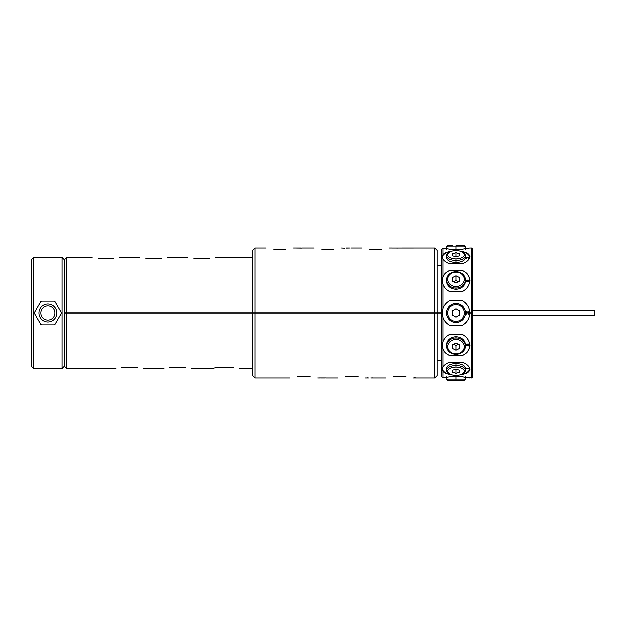 <?xml version="1.0" encoding="UTF-8"?>
<svg xmlns="http://www.w3.org/2000/svg" width="626" height="626" viewBox="0 0 626 626"><rect width="100%" height="100%" fill="white"/><g stroke="black" fill="none" stroke-linecap="round" stroke-linejoin="round"><path stroke-width="0.94" d="M472.614 251.824L472.614 313L471.48 313L471.48 248.045L471.48 313L469.852 313C469.696 307.695 467.278 303.649 462.606 300.887L449.593 300.887C446.424 302.64 444.249 305.222 443.059 308.626L443.059 284.384C444.249 287.475 446.424 289.869 449.593 291.583L462.606 291.583C467.254 288.907 469.672 285.221 469.852 280.526C469.688 275.98 467.27 272.67 462.606 270.596L449.593 270.596C446.424 271.934 444.249 274.008 443.059 276.809L443.059 259.062C444.249 261.011 446.424 262.584 449.593 263.796L462.606 263.796C467.254 261.887 469.672 259.54 469.852 256.754C469.688 254.203 467.27 252.513 462.606 251.675L461.612 251.675L462.606 251.675A13.756 6.878 180 0 1 469.821 257.247A13.756 6.878 180 0 0 462.606 251.675C467.27 252.513 469.688 254.203 469.852 256.754C469.672 259.54 467.254 261.887 462.606 263.796L449.593 263.796C446.424 262.584 444.249 261.011 443.059 259.062L443.059 276.809L442.347 280.878L443.059 284.384L443.059 308.626L442.347 313L441.925 313L441.925 249.179L443.059 248.193L449.593 249.187L462.606 249.187L469.852 248.045L471.48 248.045L472.614 249.179L472.614 376.821L471.48 377.955L471.48 313L471.48 377.955L462.606 376.813L449.593 376.813L443.059 377.807L443.059 371.312C444.249 372.767 446.424 373.769 449.593 374.325L450.587 374.325L449.593 374.325A13.756 6.878 0 0 1 442.347 368.448A13.756 6.878 0 0 0 449.593 374.325C446.424 373.769 444.249 372.767 443.059 371.312L443.059 377.807L442.347 377.243L443.059 377.807L449.593 376.813L459.648 376.813M450.587 251.675L449.593 251.675C446.424 252.231 444.249 253.233 443.059 254.688L443.059 248.193L443.059 254.688L442.347 257.364L443.059 259.062L442.347 257.364L443.059 254.688C444.249 253.233 446.424 252.231 449.593 251.675L450.587 251.675M442.347 377.243L441.925 376.821L441.925 313L442.347 313A13.756 13.756 0 0 0 442.425 314.471A13.756 13.756 0 0 1 442.347 313L443.059 317.374C444.249 320.778 446.424 323.36 449.593 325.113L462.606 325.113C467.254 322.39 469.672 318.352 469.852 313C469.696 307.695 467.278 303.649 462.606 300.887L449.593 300.887A13.756 13.756 0 0 0 446.776 302.89A13.756 13.756 0 0 1 447.707 302.108L447.707 302.108A13.756 13.756 0 0 0 446.776 302.89A13.756 13.756 0 0 1 449.593 300.887C446.424 302.64 444.249 305.222 443.059 308.626L442.347 313L443.059 317.374L443.059 341.616L442.347 345.122L443.059 349.191L443.059 366.938C444.249 364.989 446.424 363.416 449.593 362.204L462.606 362.204C467.27 364.129 469.688 366.476 469.852 369.254C469.672 371.805 467.254 373.495 462.606 374.325A13.756 6.878 0 0 0 469.821 368.753A13.756 6.878 0 0 1 462.606 374.325L461.612 374.325L462.606 374.325C467.254 373.495 469.672 371.805 469.852 369.254C469.688 366.476 467.27 364.129 462.606 362.204L449.593 362.204C446.424 363.416 444.249 364.989 443.059 366.938L443.059 349.191C444.249 351.992 446.424 354.066 449.593 355.404L462.606 355.404C467.254 353.346 469.672 350.036 469.852 345.482C469.688 340.802 467.27 337.117 462.606 334.417L449.593 334.417C446.424 336.131 444.249 338.525 443.059 341.616L443.059 317.374C444.249 320.778 446.424 323.36 449.593 325.113L462.606 325.113C467.254 322.39 469.672 318.352 469.852 313L472.614 313M464.492 323.892A13.756 13.756 0 0 0 465.595 322.946A13.756 13.756 0 0 1 464.492 323.892L464.492 323.892M444.311 320.089A13.756 13.756 0 0 0 444.554 320.473A13.756 13.756 0 0 1 442.66 315.942A13.756 13.756 0 0 0 444.554 320.473A13.756 13.756 0 0 1 444.311 320.089L444.311 320.089M446.776 323.11A13.756 13.756 0 0 0 447.707 323.892L447.7 323.892A13.756 13.756 0 0 1 446.776 323.11A13.756 13.756 0 0 0 449.593 325.113A13.756 13.756 0 0 1 446.776 323.11M444.554 305.527A13.756 13.756 0 0 0 444.311 305.911L444.311 305.911A13.756 13.756 0 0 1 444.554 305.527A13.756 13.756 0 0 0 442.66 310.058A13.756 13.756 0 0 1 444.554 305.527M442.347 313A13.756 13.756 0 0 1 442.425 311.529A13.756 13.756 0 0 0 442.347 313L442.347 313M468.89 314.135L469.218 311.865L468.89 313.634L467.286 311.928L466.644 311.928L466.19 312.812L466.644 314.009L467.027 312.241L469.218 314.135L467.027 312.241L466.511 312.875L466.902 313.759M462.606 300.887A13.756 13.756 0 0 1 465.627 303.078M469.367 309.377A13.756 13.756 0 0 1 469.852 313L469.852 313M456.096 322.453A9.453 9.453 0 0 0 465.548 313A9.453 9.453 0 0 0 456.096 303.547A9.453 9.453 0 0 0 446.651 313A9.453 9.453 0 0 0 456.096 322.453A9.453 9.453 0 0 1 446.651 313A9.453 9.453 0 0 1 456.096 303.547L456.096 304.682A8.318 8.318 0 0 0 447.786 313A8.318 8.318 0 0 0 456.096 321.318L456.096 322.453L456.096 321.318A8.318 8.318 0 0 0 464.414 313A8.318 8.318 0 0 0 456.096 304.682A8.318 8.318 0 0 0 447.786 313A8.318 8.318 0 0 0 456.096 321.318A8.318 8.318 0 0 0 464.414 313A8.318 8.318 0 0 0 456.096 304.682L456.096 303.547A9.453 9.453 0 0 1 465.548 313A9.453 9.453 0 0 1 456.096 322.453M456.096 317.1L452.543 315.05L452.543 310.95L456.096 308.9L459.648 310.95L459.648 315.05L456.096 317.1L452.543 315.05L452.543 310.95L456.096 308.9L459.648 310.95L459.648 315.05L456.096 317.1M466.253 313.501L466.19 313.063L466.253 313.501M467.481 312.053L468.89 313.634L468.89 311.865M469.218 311.865L469.218 314.135L469.218 311.865M443.059 366.938L442.347 368.636L443.059 371.312L442.347 368.636L443.059 366.938M465.345 369.246A9.453 4.726 180 0 0 456.096 363.542A9.453 4.726 180 0 0 446.854 369.246M469.218 368.072L466.19 368.072M446.651 370.232L446.651 368.268A9.453 4.726 0 0 1 456.096 363.542A9.453 4.726 0 0 1 465.548 368.268L465.548 370.232A9.453 4.726 180 0 0 456.096 365.506L456.096 363.542L456.096 365.506A9.453 4.726 180 0 0 446.651 370.232A9.453 4.726 180 0 0 448.889 373.284M463.31 373.284A9.453 4.726 180 0 0 465.548 370.232M456.096 367.055A8.318 4.155 180 0 0 448.717 369.301A8.318 4.155 180 0 0 449.312 373.612A8.318 4.155 180 0 0 456.096 375.365A8.318 4.155 180 0 0 464.414 371.21A8.318 4.155 180 0 0 456.096 367.055A8.318 4.155 180 0 0 447.786 371.21A8.318 4.155 180 0 0 456.096 375.365A8.318 4.155 180 0 0 462.888 373.612A8.318 4.155 180 0 0 463.483 369.301A8.318 4.155 180 0 0 456.096 367.055L456.096 365.506L456.096 367.055M449.312 373.612L448.38 372.955A9.453 4.726 0 0 1 447.707 368.057A9.453 4.726 0 0 1 456.096 365.506A9.453 4.726 0 0 1 464.492 368.057A9.453 4.726 0 0 1 463.811 372.955L462.888 373.612M452.543 370.185L456.096 369.16L456.096 373.26L452.543 372.235L452.543 370.185L456.096 369.16L459.648 370.185L459.648 372.235L456.096 373.26L452.543 372.235L452.543 370.185L452.543 372.235M459.648 372.235L456.096 373.26L456.096 369.16L459.648 370.185L459.648 372.235L459.648 370.185M469.218 368.229L466.19 368.229M469.852 377.955L462.606 376.813M459.648 380.217L456.096 380.217L456.096 379.082L465.548 379.082L456.096 379.082L456.096 376.813L456.096 379.082L446.651 379.082L456.096 379.082L456.096 380.217L447.786 380.217L446.651 379.082L446.651 376.813M465.548 376.813L465.548 379.082L464.414 380.217L452.543 380.217M437.198 360.247L441.925 360.247L441.925 363.98M441.925 371.547L441.925 313L434.859 313L434.859 248.045L434.859 313L255.04 313L255.04 248.045L255.04 313L252.693 313L252.693 250.392L255.04 248.045L266.175 248.045M441.925 265.753L437.198 265.753L437.198 259.673M437.198 256.801L437.198 375.608L434.859 377.955L434.859 313L434.859 377.955L413.309 377.955M392.322 248.06L434.859 248.045L437.198 250.392L437.198 313L441.925 313M273.836 249.226L286.019 249.226C296.098 247.763 296.098 247.763 286.019 249.226L273.836 249.226C263.757 247.763 263.757 247.763 273.836 249.226C263.757 247.763 263.757 247.763 273.836 249.226M321.686 249.226L333.869 249.226C343.948 247.763 343.948 247.763 333.869 249.226L321.686 249.226C311.607 247.763 311.607 247.763 321.686 249.226C311.607 247.763 311.607 247.763 321.686 249.226M369.536 249.226L381.719 249.226C391.798 247.763 391.798 247.763 381.719 249.226L369.536 249.226C359.457 247.763 359.457 247.763 369.536 249.226C359.457 247.763 359.457 247.763 369.536 249.226M350.771 248.052L361.875 248.045M301.544 248.123L295.441 248.045L301.928 248.084M349.394 248.052L346.045 248.123L349.394 248.052M300.676 248.052L296.278 248.052L300.676 248.052M290.096 377.955L255.04 377.955L252.693 375.608L252.693 313L255.04 313L255.04 377.955L255.04 313L437.198 313M310.363 376.813C319.902 378.237 319.902 378.237 310.363 376.813L297.342 376.813C287.803 378.237 287.803 378.237 297.342 376.813L310.363 376.813C319.902 378.237 319.902 378.237 310.363 376.813M358.213 376.813C367.752 378.237 367.752 378.237 358.213 376.813L345.192 376.813C335.653 378.237 335.653 378.237 345.192 376.813L358.213 376.813C367.752 378.237 367.752 378.237 358.213 376.813M406.063 376.813C415.601 378.237 415.601 378.237 406.063 376.813L393.05 376.813C383.503 378.237 383.503 378.237 393.05 376.813L406.063 376.813C415.601 378.237 415.601 378.237 406.063 376.813M367.415 377.846L368.401 377.955L367.415 377.846M370.756 377.955L385.804 377.955M324.683 377.955L323.102 377.955L324.683 377.955M318.97 377.916L326.06 377.916L318.97 377.94M297.342 376.813C287.803 378.237 287.803 378.237 297.342 376.813M345.192 376.813C335.653 378.237 335.653 378.237 345.192 376.813M393.05 376.813C383.503 378.237 383.503 378.237 393.05 376.813M414.67 377.783L415.852 377.877M371.742 377.861L372.728 377.908M321.928 377.955L323.102 377.955M243.498 368.503L252.693 368.503L252.693 313L66.716 313L66.716 257.497L66.716 313L64.368 313L64.368 259.837L62.029 257.497L64.368 259.837L64.368 313L66.716 313L66.716 368.503L66.716 313L252.693 313M98.126 258.679L113.541 258.679C121.53 257.176 121.53 257.176 113.541 258.679L98.126 258.679C90.136 257.176 90.136 257.176 98.126 258.679C90.136 257.176 90.136 257.176 98.126 258.679M145.975 258.679L161.398 258.679C169.38 257.176 169.38 257.176 161.398 258.679L145.975 258.679C137.986 257.176 137.986 257.176 145.975 258.679C137.986 257.176 137.986 257.176 145.975 258.679M193.825 258.679L209.248 258.679C217.23 257.176 217.23 257.176 209.248 258.679L193.825 258.679C185.836 257.176 185.836 257.176 193.825 258.679C185.836 257.176 185.836 257.176 193.825 258.679M222.167 257.497L217.84 257.544L222.167 257.497M223.545 257.544L216.854 257.544L223.545 257.521M175.695 257.529L187.784 257.497M167.439 257.497L168.997 257.529M122.532 257.513L139.934 257.497M174.904 257.497L169.787 257.497M62.029 368.503L64.368 366.163L64.368 313L64.368 366.163L62.029 368.503L62.029 257.497L62.029 368.503L33.64 368.503L33.64 257.497L62.029 257.497L33.64 257.497L31.3 259.837L33.64 257.497L33.64 368.503L62.029 368.503M31.3 366.163L33.64 368.503L31.3 366.163L31.3 259.837L31.3 366.163M54.9 324.385A13.396 13.396 0 0 1 54.165 324.808L41.512 324.808A13.396 13.396 0 0 1 40.768 324.385L34.446 313.43A13.396 13.396 0 0 1 34.446 312.57L40.768 301.615A13.396 13.396 0 0 1 41.512 301.192L54.165 301.192L41.512 301.192A13.396 13.396 0 0 0 40.768 301.615L34.446 312.57A13.396 13.396 0 0 0 34.446 313.43L40.768 324.385A13.396 13.396 0 0 0 41.512 324.808L54.165 324.808A13.396 13.396 0 0 0 54.9 324.385A13.396 13.396 0 0 1 54.165 324.808A13.396 13.396 0 0 0 54.9 324.385L61.231 313.43A13.396 13.396 0 0 0 61.231 312.57L54.9 301.615A13.396 13.396 0 0 0 54.165 301.192A13.396 13.396 0 0 1 54.9 301.615L61.231 312.57A13.396 13.396 0 0 1 61.231 313.43L54.9 324.385M54.165 301.192A13.396 13.396 0 0 1 54.9 301.615M41.512 324.808A13.396 13.396 0 0 1 40.768 324.385M40.768 301.615A13.396 13.396 0 0 1 41.512 301.192M38.914 313A8.921 8.921 0 0 0 47.834 321.92A8.921 8.921 0 0 0 56.755 313A8.921 8.921 0 0 0 47.834 304.079A8.921 8.921 0 0 0 38.914 313A8.921 8.921 0 0 1 47.834 304.079A8.921 8.921 0 0 1 56.755 313A8.921 8.921 0 0 1 47.834 321.92A8.921 8.921 0 0 1 38.914 313M54.869 313A7.027 7.027 0 0 1 47.834 320.027A7.027 7.027 0 0 1 40.807 313A7.027 7.027 0 0 0 47.834 320.027A7.027 7.027 0 0 0 54.869 313A7.027 7.027 0 0 0 47.834 305.973A7.027 7.027 0 0 0 40.807 313A7.027 7.027 0 0 1 47.834 305.973A7.027 7.027 0 0 1 54.869 313A7.027 7.027 0 0 1 47.834 320.027A7.027 7.027 0 0 1 40.807 313A7.027 7.027 0 0 1 47.834 305.973A7.027 7.027 0 0 1 54.869 313M137.751 367.368C145.373 368.816 145.373 368.816 137.751 367.368L121.765 367.368C114.151 368.816 114.151 368.816 121.765 367.368L137.751 367.368C145.373 368.816 145.373 368.816 137.751 367.368M185.609 367.368C193.223 368.816 193.223 368.816 185.609 367.368L169.615 367.368C162.001 368.816 162.001 368.816 169.615 367.368L185.609 367.368C193.223 368.816 193.223 368.816 185.609 367.368M233.459 367.368C241.073 368.816 241.073 368.816 233.459 367.368L217.472 367.368C209.851 368.816 209.851 368.816 217.465 367.368L233.459 367.368C241.073 368.816 241.073 368.816 233.459 367.368M240.58 368.378L245.697 368.307L239.218 368.503M199.42 368.448L192.73 368.503L199.42 368.448M199.42 368.503L193.716 368.385L199.42 368.503M163.856 368.503L143.511 368.503M194.263 368.503L198.505 368.503L194.263 368.503M121.765 367.368C114.151 368.816 114.151 368.816 121.765 367.368M169.615 367.368C162.001 368.816 162.001 368.816 169.615 367.368M217.472 367.368C209.851 368.816 209.851 368.816 217.465 367.368M192.925 368.464L193.324 368.417M148.816 368.307L149.997 368.417M144.88 368.307L146.061 368.417M113.541 258.679C121.53 257.176 121.53 257.176 113.541 258.679M161.398 258.679C169.38 257.176 169.38 257.176 161.398 258.679M209.248 258.679C217.23 257.176 217.23 257.176 209.248 258.679M219.022 257.497L222.559 257.63L219.022 257.497M177.463 257.693L179.826 257.591M178.645 257.583L179.826 257.521M129.613 257.693L131.976 257.591M130.795 257.583L131.976 257.521M126.859 257.552L127.845 257.552L126.859 257.552M286.019 249.226C296.098 247.763 296.098 247.763 286.019 249.226M333.869 249.226C343.948 247.763 343.948 247.763 333.869 249.226M381.719 249.226C391.798 247.763 391.798 247.763 381.719 249.226M396.657 248.092L397.635 248.092L396.657 248.092M341.53 248.045L344.863 248.217M449.593 334.417C446.424 336.131 444.249 338.525 443.059 341.616L442.347 345.122L443.059 349.191C444.249 351.992 446.424 354.066 449.593 355.404A13.756 11.91 0 0 1 442.347 345.012A13.756 11.91 0 0 0 449.593 355.404L462.606 355.404C467.254 353.346 469.672 350.036 469.852 345.482C469.688 340.802 467.27 337.117 462.606 334.417L449.593 334.417M469.844 345.192A13.756 11.91 0 0 1 462.606 355.404A13.756 11.91 0 0 0 469.844 345.192M465.525 345.474A9.453 8.185 180 0 0 456.096 336.725A9.453 8.185 180 0 0 446.674 345.474M466.19 345.02L466.965 345.834L468.764 345.779L469.218 344.746L468.444 343.924L466.644 344.089L466.253 345.286L468.444 345.873L469.218 344.746L468.444 345.888L467.732 345.56L468.764 345.763L469.218 345.051M468.89 345.02L467.99 345.45L467.99 344.363L468.89 344.801L467.99 344.339L467.99 345.45L468.89 345.02M466.511 344.801L467.09 344.253L467.481 345.231L466.573 345.231L467.09 344.23L467.286 345.45L466.511 345.02L467.286 344.339L466.511 344.801M446.651 346.037L446.651 344.91A9.453 8.185 0 0 1 456.096 336.725A9.453 8.185 0 0 1 465.548 344.91L465.548 346.037A9.453 8.185 180 0 0 456.096 337.86L456.096 336.725L456.096 337.86A9.453 8.185 180 0 0 446.651 346.037A9.453 8.185 180 0 0 456.096 354.222A9.453 8.185 180 0 0 465.548 346.037M456.096 339.409A8.318 7.199 180 0 0 447.786 346.608A8.318 7.199 180 0 0 456.096 353.807L456.096 354.222A9.453 8.185 0 0 1 446.651 346.037A9.453 8.185 0 0 1 456.096 337.86L456.096 339.409A8.318 7.199 180 0 0 447.786 346.608A8.318 7.199 180 0 0 456.096 353.807A8.318 7.199 180 0 0 464.414 346.608A8.318 7.199 180 0 0 456.096 339.409L456.096 337.86A9.453 8.185 0 0 1 465.548 346.037A9.453 8.185 0 0 1 456.096 354.222L456.096 353.807A8.318 7.199 180 0 0 464.414 346.608A8.318 7.199 180 0 0 456.096 339.409M452.543 344.832L456.096 343.056L459.648 344.832L459.648 348.385L456.096 350.161L456.096 345.435L453.717 344.245L456.096 345.435L456.096 350.161L452.543 348.385L452.543 344.832L456.096 343.056L459.648 344.832L459.648 348.385L456.096 350.161L452.543 348.385L452.543 344.832L452.543 348.385M456.096 345.435L458.482 344.245L456.096 345.435M466.19 344.801L466.644 344.089L468.248 343.924L469.218 344.746M442.347 248.757L443.059 248.193L449.593 249.187L462.606 249.187L469.852 248.045M452.543 249.187L449.593 249.187M456.096 249.187L456.096 246.918L465.548 246.918L456.096 246.918L456.096 249.187M452.543 245.783L447.786 245.783L446.651 246.918L456.096 246.918L446.651 246.918L446.651 249.187M465.548 249.187L465.548 246.918L464.414 245.783L456.096 245.783L456.096 246.918L456.096 245.783L459.648 245.783M442.347 257.552A13.756 6.878 180 0 1 449.593 251.675A13.756 6.878 180 0 0 442.347 257.552M446.854 256.754A9.453 4.726 0 0 0 456.096 262.458A9.453 4.726 0 0 0 465.345 256.754M469.218 257.622L466.644 257.2L466.19 257.669L466.644 258.209L466.902 257.333L467.544 257.787L468.764 257.427L468.506 258.303L469.218 257.622L466.902 257.208L466.19 257.701L466.644 257.2L468.702 257.208L466.386 257.356L466.253 257.951L466.902 258.123M465.548 255.768L465.548 257.732A9.453 4.726 180 0 1 456.096 262.458L456.096 260.494A9.453 4.726 0 0 0 465.548 255.768A9.453 4.726 0 0 0 463.31 252.716M456.096 262.458A9.453 4.726 180 0 1 446.651 257.732L446.651 255.768A9.453 4.726 0 0 0 456.096 260.494L456.096 262.458M448.889 252.716A9.453 4.726 0 0 0 446.651 255.768M462.888 252.388L463.811 253.045A9.453 4.726 180 0 1 464.492 257.943A9.453 4.726 180 0 1 456.096 260.494L456.096 258.945A8.318 4.155 0 0 0 463.483 256.699A8.318 4.155 0 0 0 462.888 252.388A8.318 4.155 0 0 0 456.096 250.635A8.318 4.155 0 0 0 447.786 254.79A8.318 4.155 0 0 0 456.096 258.945A8.318 4.155 0 0 0 464.414 254.79A8.318 4.155 0 0 0 456.096 250.635A8.318 4.155 0 0 0 449.312 252.388A8.318 4.155 0 0 0 448.717 256.699A8.318 4.155 0 0 0 456.096 258.945L456.096 260.494A9.453 4.726 180 0 1 447.707 257.943A9.453 4.726 180 0 1 448.38 253.045L449.312 252.388M452.543 253.765L456.096 252.74L456.096 256.84L452.543 255.815L452.543 253.765L456.096 252.74L459.648 253.765L459.648 255.815L456.096 256.84L452.543 255.815L452.543 253.765L452.543 255.815M459.648 255.815L456.096 256.84L456.096 252.74L459.648 253.765L459.648 255.815L459.648 253.765M469.218 257.873L468.506 258.303M468.506 258.178L468.764 257.427L467.802 257.693M467.544 257.662L466.573 257.482L466.902 258.248M449.593 270.596C446.424 271.934 444.249 274.008 443.059 276.809L442.347 280.878L443.059 284.384C444.249 287.475 446.424 289.869 449.593 291.583L462.606 291.583C467.254 288.907 469.672 285.221 469.852 280.526C469.688 275.98 467.27 272.67 462.606 270.596A13.756 11.91 180 0 1 469.844 280.808A13.756 11.91 180 0 0 462.606 270.596L449.593 270.596A13.756 11.91 180 0 0 442.347 280.988A13.756 11.91 180 0 1 449.593 270.596M446.674 280.526A9.453 8.185 0 0 0 456.096 289.275A9.453 8.185 0 0 0 465.525 280.526M468.506 281.966L469.148 281.473L468.96 280.44L466.448 280.44L466.253 281.528L467.027 282.076L468.06 281.528L467.802 280.385L468.827 280.769L468.506 281.966L469.218 281.004L468.702 280.291L467.481 280.127L466.448 280.456L466.19 281.254L466.706 280.276L468.702 280.276L469.218 281.199M467.223 280.44L467.802 280.933L467.606 281.637L466.706 281.637L466.511 280.933L467.223 280.44L466.511 280.933L467.09 281.817L467.802 281.332L467.223 280.44M465.548 279.963L465.548 281.09A9.453 8.185 180 0 1 456.096 289.275L456.096 288.14A9.453 8.185 0 0 0 465.548 279.963A9.453 8.185 0 0 0 456.096 271.778A9.453 8.185 0 0 0 446.651 279.963A9.453 8.185 0 0 0 456.096 288.14L456.096 289.275A9.453 8.185 180 0 1 446.651 281.09L446.651 279.963M456.096 272.193A8.318 7.199 0 0 0 447.786 279.392A8.318 7.199 0 0 0 456.096 286.591L456.096 288.14A9.453 8.185 180 0 1 446.651 279.963A9.453 8.185 180 0 1 456.096 271.778L456.096 272.193A8.318 7.199 0 0 0 447.786 279.392A8.318 7.199 0 0 0 456.096 286.591A8.318 7.199 0 0 0 464.414 279.392A8.318 7.199 0 0 0 456.096 272.193L456.096 271.778A9.453 8.185 180 0 1 465.548 279.963A9.453 8.185 180 0 1 456.096 288.14L456.096 286.591A8.318 7.199 0 0 0 464.414 279.392A8.318 7.199 0 0 0 456.096 272.193M459.648 281.168L456.096 282.944L452.543 281.168L452.543 277.615L456.096 275.839L459.648 277.615L459.648 281.168L456.096 282.944L452.543 281.168L452.543 277.615L456.096 275.839L456.096 280.565L453.717 281.755L456.096 280.565L456.096 275.839L459.648 277.615L459.648 281.168L459.648 277.615M458.482 281.755L456.096 280.565L458.482 281.755M468.506 281.692L468.827 280.769L467.802 280.385L468.123 281.004M468.123 281.254L467.286 282.076L466.19 281.254M469.218 281.004L467.927 280.127L466.706 280.276L466.19 281.004M472.614 310.637L594.7 310.637L594.7 315.363L472.614 315.363L594.7 315.363L594.7 310.637L472.614 310.637M293.68 248.045L295.542 248.045M314.025 248.045L302.131 248.045M389.38 248.045L392.119 248.045M348.776 248.045L346.045 248.045M299.917 248.045L297.06 248.045M317.609 377.955L319.589 377.955M365.459 377.955L368.151 377.955M337.954 377.955L326.06 377.955M324.025 377.955L320.989 377.955M64.368 259.837L66.716 257.497L92.085 257.497M252.693 257.497L222.363 257.497M119.589 257.497L122.328 257.497M215.289 257.497L218.036 257.497M64.368 366.163L66.716 368.503L116.006 368.503M191.368 368.503L192.73 368.503M211.713 368.503L199.201 368.503M194.944 368.503L197.8 368.503"/></g></svg>
